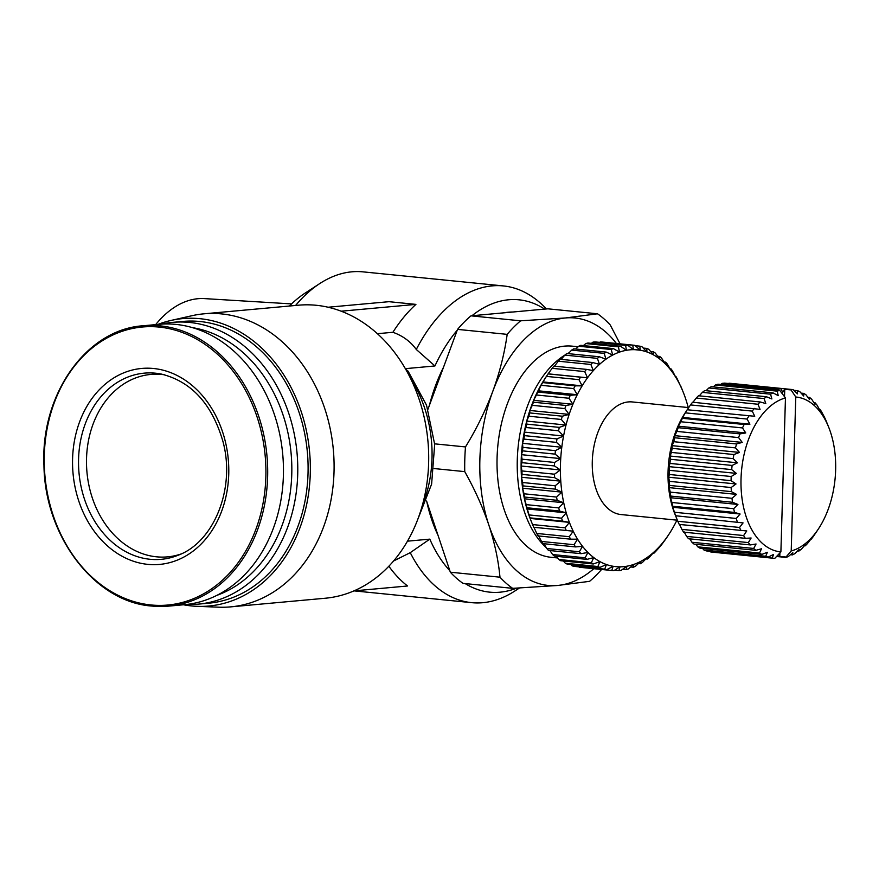 <?xml version="1.0" encoding="UTF-8"?>
<svg xmlns="http://www.w3.org/2000/svg" width="879" height="879" viewBox="0 0 879 879"><rect width="100%" height="100%" fill="white"/><g stroke="black" fill="none" stroke-linecap="round" stroke-linejoin="round"><path stroke-width="1.32" d="M180.854 554.056A91.603 72.561 84.8 0 1 167.548 556.868A91.603 72.561 84.8 0 1 86.538 458.366A91.603 72.561 84.8 0 1 150.902 374.421A91.603 72.561 84.8 0 1 164.494 374.795M283.39 475.704A140.761 111.49 -95.2 0 0 158.901 324.329L143.134 325.768A140.761 111.49 -95.2 0 1 160.088 325.845A140.761 111.49 -95.2 0 1 267.623 477.143A140.761 111.49 -95.2 0 1 168.713 606.125L184.491 604.686A140.761 111.49 -95.2 0 0 283.39 475.704M155.66 324.626A116.753 70.452 -84.3 0 1 197.962 298.706A116.753 70.452 -84.3 0 1 204.499 298.607L291.575 303.903M216.86 595.369A137.223 108.699 -95.2 0 0 291.762 474.407A137.223 108.699 -95.2 0 0 192.424 327.636M186.853 604.444A141.475 112.051 -95.2 0 0 198.313 604.137A141.475 112.051 -95.2 0 0 297.706 474.506A141.475 112.051 -95.2 0 0 172.603 322.373A141.475 112.051 -95.2 0 0 161.275 324.142M198.313 604.137L208.631 603.203A141.475 112.051 -95.2 0 0 308.024 473.561A141.475 112.051 -95.2 0 0 182.92 321.428L172.603 322.373M183.524 604.785A144.299 114.292 -95.2 0 0 191.512 605.939A144.299 114.292 -95.2 0 0 197.006 606.323A144.299 114.292 -95.2 0 0 310.342 470.353A144.299 114.292 -95.2 0 0 200.038 318.692A144.299 114.292 -95.2 0 0 170.922 320.461A144.299 114.292 -95.2 0 0 157.934 324.417M197.006 606.323L218.53 607.18A147.134 116.533 -95.2 0 0 230.65 606.873A147.134 116.533 -95.2 0 0 334.02 472.056A147.134 116.533 -95.2 0 0 221.618 313.913A147.134 116.533 -95.2 0 0 203.906 313.825A147.134 116.533 -95.2 0 0 191.93 315.715L170.922 320.461M289.411 306.024A146.903 88.636 -84.3 0 1 304.991 293.19L319.725 283.587A159.154 96.031 -84.3 0 1 351.886 271.82A159.154 96.031 -84.3 0 1 363.06 271.864L503.37 285.928A159.154 96.031 -84.3 0 1 543.519 306.024L546.485 308.947M295.597 305.463A159.154 96.031 -84.3 0 1 319.725 283.587M230.65 606.873L325.241 598.236A147.134 116.533 -95.2 0 0 428.622 463.42A147.134 116.533 -95.2 0 0 298.508 305.2L203.906 313.825M328.098 307.232L388.979 301.684L415.921 304.387A159.154 96.031 95.7 0 0 392.891 332.284C402.725 335.778 410.515 341.502 416.283 349.468A159.154 96.031 -84.3 0 1 492.196 285.884A159.154 96.031 -84.3 0 1 503.37 285.928M405.34 368.664L434.94 365.961A146.903 88.636 -84.3 0 1 457.223 330.229M471.946 315.748A146.903 88.636 -84.3 0 1 508.677 299.772A146.903 88.636 -84.3 0 1 544.65 309.111M434.94 365.961L416.283 349.468M516.577 588.161A146.903 88.636 -84.3 0 1 499.997 592.193A146.903 88.636 -84.3 0 1 465.178 583.579M519.412 588.029L514.962 590.93A159.154 96.031 -84.3 0 1 482.802 602.697A159.154 96.031 -84.3 0 1 471.616 602.653A159.154 96.031 -84.3 0 1 410.251 552.66L393.594 560.967M429.391 405.373A134.399 81.099 -84.3 0 1 443.499 367.279M503.667 312.858A134.399 81.099 -84.3 0 1 512.94 312.012M557.649 557.956L551.001 557.297A106.106 64.024 -84.3 0 1 497.085 457.607A106.106 64.024 -84.3 0 1 572.174 346.15L578.129 346.744M546.32 547.694A106.106 64.024 -84.3 0 1 517.291 459.629A106.106 64.024 -84.3 0 1 564.812 355.149M567.537 353.578A106.106 64.024 -84.3 0 1 569.032 352.798M595.182 341.92A113.182 68.287 95.7 0 0 594.116 342.008A113.182 68.287 95.7 0 0 593.039 342.118L625.595 345.381A113.182 68.287 -84.3 0 1 627.738 345.183L595.182 341.92M688.224 407.548A108.93 65.727 95.7 0 0 687.158 403.648A108.93 65.727 95.7 0 0 683.983 394.133A108.93 65.727 95.7 0 0 683.28 392.342A108.93 65.727 95.7 0 0 680.181 385.321A108.93 65.727 95.7 0 0 675.786 377.311A108.93 65.727 95.7 0 0 670.864 370.191A108.93 65.727 95.7 0 0 665.458 364.027A108.93 65.727 95.7 0 0 659.624 358.907A108.93 65.727 95.7 0 0 653.427 354.863A108.93 65.727 95.7 0 0 646.933 351.963A108.93 65.727 95.7 0 0 640.231 350.216A108.93 65.727 95.7 0 0 633.374 349.655A108.93 65.727 95.7 0 0 626.441 350.292A108.93 65.727 95.7 0 0 619.508 352.105A108.93 65.727 95.7 0 0 612.663 355.083A108.93 65.727 95.7 0 0 605.961 359.192A108.93 65.727 95.7 0 0 599.5 364.389A108.93 65.727 95.7 0 0 593.325 370.608A108.93 65.727 95.7 0 0 587.513 377.794A108.93 65.727 95.7 0 0 582.14 385.859A108.93 65.727 95.7 0 0 577.25 394.715A108.93 65.727 95.7 0 0 572.91 404.263A108.93 65.727 95.7 0 0 569.152 414.405A108.93 65.727 95.7 0 0 566.021 425.029A108.93 65.727 95.7 0 0 563.56 436.028A108.93 65.727 95.7 0 0 561.791 447.257A108.93 65.727 95.7 0 0 560.725 458.607A108.93 65.727 95.7 0 0 560.395 469.957A108.93 65.727 95.7 0 0 560.78 481.176A108.93 65.727 95.7 0 0 561.89 492.141A108.93 65.727 95.7 0 0 563.714 502.744A108.93 65.727 95.7 0 0 566.23 512.853A108.93 65.727 95.7 0 0 569.405 522.368A108.93 65.727 95.7 0 0 573.207 531.169A108.93 65.727 95.7 0 0 577.591 539.19A108.93 65.727 95.7 0 0 582.513 546.309A108.93 65.727 95.7 0 0 587.93 552.462A108.93 65.727 95.7 0 0 593.764 557.594A108.93 65.727 95.7 0 0 599.95 561.626A108.93 65.727 95.7 0 0 606.444 564.538A108.93 65.727 95.7 0 0 613.157 566.274A108.93 65.727 95.7 0 0 620.014 566.834A108.93 65.727 95.7 0 0 623.475 566.669A108.93 65.727 95.7 0 0 626.947 566.197L626.123 569.548L622.771 569.207M532.564 524.565L530.806 520.214A108.93 65.727 -84.3 0 1 530.114 518.423L530.015 517.863L562.56 521.126L569.405 522.368L565.12 527.829L532.564 524.565A113.182 68.287 95.7 0 0 533.74 527.29L573.207 531.169L569.284 536.706L536.739 533.443A113.182 68.287 95.7 0 0 538.091 535.915L570.636 539.179L577.591 539.19L574.053 544.716L541.497 541.453A113.182 68.287 95.7 0 0 543.013 543.64L575.569 546.914L582.513 546.309L579.349 551.77L546.793 548.507A113.182 68.287 95.7 0 0 548.463 550.408L581.019 553.671L587.93 552.462L585.128 557.802L552.583 554.539A113.182 68.287 95.7 0 0 554.374 556.11L586.93 559.385L593.764 557.594L591.336 562.736L558.78 559.473A113.182 68.287 95.7 0 0 560.692 560.714L593.248 563.977L599.95 561.626L597.885 566.515L565.329 563.252A113.182 68.287 95.7 0 0 567.329 564.153L599.885 567.416L606.444 564.538L604.719 569.12L572.163 565.856A113.182 68.287 95.7 0 0 574.229 566.384L606.785 569.647L613.157 566.274L611.751 570.493L579.195 567.23A113.182 68.287 95.7 0 0 579.481 567.263L612.037 570.526A113.182 68.287 -84.3 0 0 613.861 570.669L620.014 566.834L618.915 570.636A113.182 68.287 95.7 0 0 619.981 570.559A113.182 68.287 95.7 0 0 621.046 570.438L626.947 566.197A108.93 65.727 -84.3 0 0 633.869 564.384A108.93 65.727 95.7 0 0 640.725 561.406A108.93 65.727 95.7 0 0 647.416 557.297A108.93 65.727 95.7 0 0 653.888 552.111A108.93 65.727 95.7 0 0 660.063 545.881A108.93 65.727 95.7 0 0 665.864 538.706A108.93 65.727 95.7 0 0 669.073 534.069A108.93 65.727 95.7 0 0 671.237 530.641A108.93 65.727 95.7 0 0 676.127 521.785A108.93 65.727 95.7 0 0 676.929 520.159M677.368 520.203L621.046 514.556A56.586 34.149 -84.3 0 1 592.292 461.387A56.586 34.149 -84.3 0 1 632.331 401.945L688.686 407.592M674.479 512.259L672.765 507.271L740.118 514.028L736.217 518.456L674.479 512.259A84.878 51.213 95.7 0 0 675.632 515.753L743.074 522.906L739.547 527.466L677.808 521.269L674.951 514.215A77.813 46.95 -84.3 0 1 685.093 412.976L687.279 409.647M677.808 521.269A84.878 51.213 95.7 0 0 679.258 524.433L746.765 530.949L743.623 535.553L681.884 529.367A84.878 51.213 95.7 0 0 683.587 532.136L745.326 538.322L751.116 538.014L748.359 542.585L686.62 536.399A84.878 51.213 95.7 0 0 688.565 538.739L750.303 544.936L756.061 544.002L753.688 548.452L691.949 542.255A84.878 51.213 95.7 0 0 694.091 544.134L755.83 550.32L761.5 548.782L759.511 553.034L697.772 546.837A84.878 51.213 95.7 0 0 700.08 548.221L761.818 554.407L767.356 552.287L765.741 556.264L704.002 550.067A84.878 51.213 95.7 0 0 706.419 550.924L768.158 557.11L773.52 554.462L772.256 558.088A84.878 51.213 95.7 0 0 774.256 558.352L712.517 552.166A84.878 51.213 -84.3 0 1 710.518 551.891L709.858 551.265M704.002 550.067L702.574 548.474M697.772 546.837L695.86 544.31M691.949 542.255L689.74 538.86M686.62 536.399L683.763 531.268M681.884 529.367L679.412 524.192M672.765 507.271L672.798 506.249L734.536 512.435L740.118 514.028M671.941 502.491L670.578 497.712L737.931 504.469L733.679 508.688L671.941 502.491A84.878 51.213 95.7 0 0 672.798 506.249M670.578 497.712L670.776 496.086L732.515 502.272L737.931 504.469M670.237 492.13L669.205 487.636L736.558 494.394L731.976 498.316L670.237 492.13A84.878 51.213 95.7 0 0 670.776 496.086M669.205 487.636L669.622 485.439L731.361 491.625L736.558 494.394M669.402 481.34L668.677 477.22L736.031 483.966L731.141 487.537L669.402 481.34A84.878 51.213 95.7 0 0 669.622 485.439M668.677 477.22L669.337 474.484L731.075 480.681L736.031 483.966M669.457 470.331L668.985 466.628L736.338 473.374L731.196 476.517L669.457 470.331A84.878 51.213 95.7 0 0 669.337 474.484M668.985 466.628L669.941 463.42L731.68 469.606L736.338 473.374M670.391 459.267L670.15 456.047L737.492 462.804L732.13 465.452L670.391 459.267A84.878 51.213 95.7 0 0 669.941 463.42M670.15 456.047L671.413 452.421L733.152 458.618L737.492 462.804M672.193 448.356L672.127 445.664L739.47 452.421L733.932 454.542L672.193 448.356A84.878 51.213 95.7 0 0 671.413 452.421M672.127 445.664L673.743 441.697L735.481 447.883L739.47 452.421M674.83 437.764L674.885 435.654L742.239 442.412L736.569 443.95L674.83 437.764A84.878 51.213 95.7 0 0 673.743 441.697M674.885 435.654L676.874 431.402L738.613 437.599L742.239 442.412M678.247 427.688L678.39 426.194L745.744 432.94L739.986 433.885L678.247 427.688A84.878 51.213 95.7 0 0 676.874 431.402M678.39 426.194L680.764 421.744L742.502 427.93L745.744 432.94M682.401 418.305L682.587 417.426L749.93 424.183L744.139 424.491L682.401 418.305A84.878 51.213 95.7 0 0 680.764 421.744M682.587 417.426L685.334 412.855L747.073 419.052L749.93 424.183M692.696 402.604L696.234 398.055L757.973 404.241L760.049 409.361L692.608 402.208A84.878 51.213 95.7 0 0 690.52 404.922L687.224 409.757L754.731 416.272L687.224 409.757A84.878 51.213 95.7 0 0 685.334 412.855M699.288 395.858L702.365 392.375L764.104 398.561L765.807 403.56L760.225 401.967L698.486 395.77A84.878 51.213 95.7 0 0 696.234 398.055M706.057 390.705L708.815 387.991L770.553 394.177L771.905 398.956L766.488 396.759L704.749 390.573A84.878 51.213 95.7 0 0 702.365 392.375M713.221 386.881L715.473 384.969L777.212 391.155L778.234 395.649L773.037 392.88L711.298 386.694A84.878 51.213 95.7 0 0 708.815 387.991M774.256 558.352A84.878 51.213 95.7 0 0 774.751 558.396L780.893 551.902L785.463 397.945L779.739 390.386L718 384.2A84.878 51.213 95.7 0 0 715.473 384.969M720.692 384.464L722.219 383.365L778.344 388.99A84.878 51.213 -84.3 0 1 780.882 388.76L724.757 383.123A84.878 51.213 95.7 0 0 723.494 383.222A84.878 51.213 95.7 0 0 722.219 383.365M388.859 566.23A159.154 96.031 95.7 0 0 407.559 585.985L353.973 590.886M341.162 311.199L415.921 304.387M392.891 332.284L377.388 333.701M410.251 552.66L429.809 539.135L407.493 541.167M449.839 570.724A146.903 88.636 -84.3 0 1 429.809 539.135M437.984 535.201A134.399 81.099 -84.3 0 1 426.831 501.799M405.604 369.114L408.065 371.136L426.535 405.186L434.687 444.378L431.611 484.142L417.58 519.874M427.952 409.262L457.541 329.383A148.54 89.636 -84.3 0 1 470.968 315.836L547.892 308.815L597.533 313.792A148.54 89.636 -84.3 0 1 610.235 324.955L620.08 343.843M601.577 569.471A148.54 89.636 -84.3 0 1 589.589 581.327L557.616 585.48L512.677 588.348L463.024 583.37A148.54 89.636 -84.3 0 1 450.334 572.207L426.579 501.03M470.968 315.836L520.61 320.813L565.56 317.956L597.533 313.792M457.541 329.383L507.183 334.361A148.54 89.636 -84.3 0 1 520.61 320.813M434.655 443.84L465.485 446.928C476.528 428.886 485.637 410.339 492.811 391.298C499.755 372.224 504.546 353.248 507.183 334.361M434.182 468.562L464.749 471.627A148.54 89.636 -84.3 0 1 465.485 446.928M450.334 572.207L499.975 577.184C498.393 560.297 494.69 542.914 488.845 525.06C482.758 507.172 474.726 489.372 464.749 471.627M512.677 588.348A148.54 89.636 -84.3 0 1 499.975 577.184M593.808 568.691A134.399 81.099 -84.3 0 1 557.616 585.48A134.399 81.099 -84.3 0 1 488.845 525.06A134.399 81.099 -84.3 0 1 492.811 391.298A134.399 81.099 -84.3 0 1 565.56 317.956A134.399 81.099 -84.3 0 1 616.388 343.469M531.443 521.796L530.114 518.423A108.93 65.727 -84.3 0 1 526.939 508.919A108.93 65.727 -84.3 0 1 524.422 498.8A108.93 65.727 -84.3 0 1 522.609 488.208A108.93 65.727 -84.3 0 1 521.489 477.242A108.93 65.727 -84.3 0 1 521.104 466.013A108.93 65.727 -84.3 0 1 521.445 454.674A108.93 65.727 -84.3 0 1 522.5 443.313A108.93 65.727 -84.3 0 1 524.269 432.083A108.93 65.727 -84.3 0 1 526.73 421.096A108.93 65.727 -84.3 0 1 529.861 410.471A108.93 65.727 -84.3 0 1 533.619 400.33A108.93 65.727 -84.3 0 1 537.97 390.77A108.93 65.727 -84.3 0 1 542.848 381.915A108.93 65.727 -84.3 0 1 545.024 378.486L546.738 375.86A113.182 68.287 95.7 0 0 546.397 376.388L578.942 379.651A113.182 68.287 -84.3 0 1 580.601 377.168L548.056 373.905L552.144 368.323L584.7 371.586A113.182 68.287 -84.3 0 1 586.491 369.378L553.935 366.114A113.182 68.287 95.7 0 0 552.144 368.323M599.489 342.349L632.781 345.15A113.182 68.287 -84.3 0 1 634.616 345.293A113.182 68.287 -84.3 0 1 634.891 345.326L640.231 350.216L633.352 349.523M602.346 342.063A113.182 68.287 95.7 0 0 602.06 342.03A113.182 68.287 95.7 0 0 600.225 341.887M591.314 343.348L593.039 342.118M583.359 345.579L585.832 343.568L618.387 346.831A113.182 68.287 -84.3 0 1 620.53 346.271L587.974 343.008A113.182 68.287 95.7 0 0 585.832 343.568M575.646 349.029L578.679 346.238L611.235 349.501A113.182 68.287 -84.3 0 1 613.344 348.589L580.788 345.326A113.182 68.287 95.7 0 0 578.679 346.238M568.219 353.644L571.658 350.106L604.214 353.369A113.182 68.287 -84.3 0 1 606.279 352.094L573.723 348.831A113.182 68.287 95.7 0 0 571.658 350.106M561.132 359.379L564.845 355.105L597.401 358.368A113.182 68.287 -84.3 0 1 599.39 356.775L566.845 353.501A113.182 68.287 95.7 0 0 564.845 355.105M554.034 366.675L558.319 361.203L590.875 364.466A113.182 68.287 -84.3 0 1 592.776 362.544L560.22 359.28A113.182 68.287 95.7 0 0 558.319 361.203M578.942 379.651L582.14 385.859L575.196 385.848L542.64 382.585L546.397 376.388M548.056 373.905A113.182 68.287 95.7 0 0 546.738 375.86M573.679 388.573L577.25 394.715L570.306 395.308L537.75 392.045L541.134 385.31L573.679 388.573A113.182 68.287 -84.3 0 1 575.196 385.848M542.64 382.585A113.182 68.287 95.7 0 0 541.134 385.31M568.966 398.253L572.91 404.263L565.999 405.472L533.443 402.208L533.619 400.33L536.41 394.99L568.966 398.253A113.182 68.287 -84.3 0 1 570.306 395.308M537.75 392.045A113.182 68.287 95.7 0 0 536.41 394.99M564.834 408.592L569.152 414.405L562.318 416.196L529.762 412.932L529.861 410.471L532.289 405.329L564.834 408.592A113.182 68.287 -84.3 0 1 565.999 405.472M533.443 402.208A113.182 68.287 95.7 0 0 532.289 405.329M561.351 419.47L566.021 425.029L559.308 427.381L526.763 424.117L526.73 421.096L528.806 416.206L561.351 419.47A113.182 68.287 -84.3 0 1 562.318 416.196M529.762 412.932A113.182 68.287 95.7 0 0 528.806 416.206M558.55 430.765L563.56 436.028L557 438.907L524.444 435.632L524.269 432.083L525.994 427.502L558.55 430.765A113.182 68.287 -84.3 0 1 559.308 427.381M526.763 424.117A113.182 68.287 95.7 0 0 525.994 427.502M556.451 442.368L561.791 447.257L555.418 450.63L522.862 447.367L522.5 443.313L523.906 439.104L556.451 442.368A113.182 68.287 -84.3 0 1 557 438.907M524.444 435.632A113.182 68.287 95.7 0 0 523.906 439.104M555.099 454.124L560.725 458.607L554.583 462.442L522.027 459.179L521.445 454.674L522.544 450.861L555.099 454.124A113.182 68.287 -84.3 0 1 555.418 450.63M522.862 447.367A113.182 68.287 95.7 0 0 522.544 450.861M554.484 465.936L560.395 469.957L554.495 474.199L521.95 470.935L521.104 466.013L521.928 462.673L554.484 465.936A113.182 68.287 -84.3 0 1 554.583 462.442M522.027 459.179A113.182 68.287 95.7 0 0 521.928 462.673M554.616 477.66L560.78 481.176L555.165 485.779L522.609 482.516L521.489 477.242L522.06 474.396L554.616 477.66A113.182 68.287 -84.3 0 1 554.495 474.199M521.95 470.935A113.182 68.287 95.7 0 0 522.06 474.396M555.506 489.153L561.89 492.141L556.583 497.053L524.027 493.789L522.609 488.208L522.961 485.889L555.506 489.153A113.182 68.287 -84.3 0 1 555.165 485.779M522.609 482.516A113.182 68.287 95.7 0 0 522.961 485.889M557.143 500.316L563.714 502.744L558.736 507.897L526.18 504.634L524.422 498.8L524.587 497.053L557.143 500.316A113.182 68.287 -84.3 0 1 556.583 497.053M524.027 493.789A113.182 68.287 95.7 0 0 524.587 497.053M559.505 511.018L566.23 512.853L561.582 518.192L529.037 514.929L526.95 507.754L559.505 511.018A113.182 68.287 -84.3 0 1 558.736 507.897M526.18 504.634A113.182 68.287 95.7 0 0 526.95 507.754M529.037 514.929A113.182 68.287 95.7 0 0 530.015 517.863M536.739 533.443L533.916 527.235M541.497 541.453L538.3 535.245M546.793 548.507L544.013 543.749M552.583 554.539L549.957 550.551M558.78 559.473L556.44 556.319M565.329 563.252L563.417 560.989M572.163 565.856L570.867 564.505M626.123 569.548A113.182 68.287 95.7 0 0 628.254 568.988L633.869 564.384L633.298 567.23L630.726 566.977M618.915 570.636L614.608 570.207M606.785 569.647A113.182 68.287 -84.3 0 1 604.719 569.12M599.885 567.416A113.182 68.287 -84.3 0 1 597.885 566.515M593.248 563.977A113.182 68.287 -84.3 0 1 591.336 562.736M586.93 559.385A113.182 68.287 -84.3 0 1 585.128 557.802M581.019 553.671A113.182 68.287 -84.3 0 1 579.349 551.77M575.569 546.914A113.182 68.287 -84.3 0 1 574.053 544.716M570.636 539.179A113.182 68.287 -84.3 0 1 569.284 536.706M566.296 530.553A113.182 68.287 -84.3 0 1 565.12 527.829M562.56 521.126A113.182 68.287 -84.3 0 1 561.582 518.192M584.7 371.586L587.513 377.794L580.601 377.168M590.875 364.466L593.325 370.608L586.491 369.378M597.401 358.368L599.5 364.389L592.776 362.544M604.214 353.369L605.961 359.192L599.39 356.775M611.235 349.501L612.663 355.083L606.279 352.094M618.387 346.831L619.508 352.105L613.344 348.589M625.595 345.381L626.441 350.292L620.53 346.271M632.781 345.15L633.374 349.655L627.738 345.183M643.219 348.051L646.757 348.403L646.933 351.963L641.934 346.7A113.182 68.287 -84.3 0 0 639.857 346.172L640.231 350.216M650.68 351.567L653.405 351.842L653.427 354.863L648.757 349.304A113.182 68.287 -84.3 0 0 646.757 348.403M657.657 356.237L659.711 356.445L659.624 358.907L655.316 353.083A113.182 68.287 -84.3 0 0 653.405 351.842M664.139 362.005L665.634 362.148L665.458 364.027L661.513 358.017A113.182 68.287 -84.3 0 0 659.711 356.445M670.073 368.806L671.084 368.916L670.864 370.191L667.293 364.049A113.182 68.287 -84.3 0 0 665.634 362.148M675.424 376.586L672.6 371.103A113.182 68.287 -84.3 0 0 671.084 368.916M680.148 385.255L677.357 379.113A113.182 68.287 -84.3 0 0 676.006 376.651M683.28 392.342L681.533 387.991A113.182 68.287 -84.3 0 0 680.357 385.277M633.298 567.23A113.182 68.287 -84.3 0 0 635.407 566.318L640.725 561.406L640.373 563.725A113.182 68.287 -84.3 0 0 642.439 562.45L647.416 557.297L647.252 559.055A113.182 68.287 -84.3 0 0 649.251 557.451L653.888 552.111L653.877 553.276A113.182 68.287 -84.3 0 0 655.778 551.353L660.162 546.452A113.182 68.287 -84.3 0 0 661.953 544.233L666.04 538.651A113.182 68.287 -84.3 0 0 667.359 536.695L669.073 534.069M728.449 383.497L790.693 389.386L795.781 397A77.813 46.95 -84.3 0 1 828.754 427.381A77.813 46.95 -84.3 0 1 818.613 528.62A77.813 46.95 -84.3 0 1 791.21 550.968L785.705 557.396L776.783 556.506M790.693 389.386A84.878 51.213 -84.3 0 1 791.188 389.43L729.449 383.244A84.878 51.213 95.7 0 0 728.955 383.2M772.256 558.088L710.518 551.891M640.373 563.725L638.44 563.527M765.741 556.264A84.878 51.213 95.7 0 0 768.158 557.11M647.252 559.055L645.878 558.912M785.804 557.011L779.794 556.407L778.486 554.594M785.705 557.396A84.878 51.213 95.7 0 0 788.232 556.627L792.814 552.693L792.408 554.902L790.485 554.704M759.511 553.034A84.878 51.213 95.7 0 0 761.818 554.407M653.877 553.276L652.965 553.177M792.408 554.902A84.878 51.213 95.7 0 0 794.891 553.605L799.143 549.386L798.945 551.023L797.649 550.891M753.688 548.452A84.878 51.213 95.7 0 0 755.83 550.32M798.945 551.023A84.878 51.213 95.7 0 0 801.34 549.21L805.241 544.793L805.208 545.815L804.417 545.738M748.359 542.585A84.878 51.213 95.7 0 0 750.303 544.936M805.208 545.815A84.878 51.213 95.7 0 0 807.471 543.541L810.724 539.354M743.623 535.553A84.878 51.213 95.7 0 0 745.326 538.322M811.086 539.387A84.878 51.213 95.7 0 0 813.185 536.673L816.481 531.839M739.547 527.466A84.878 51.213 95.7 0 0 740.997 530.619M675.632 515.753L743.074 522.906M736.217 518.456A84.878 51.213 95.7 0 0 737.371 521.939M733.679 508.688A84.878 51.213 95.7 0 0 734.536 512.435M530.114 518.423L569.405 522.368M731.976 498.316A84.878 51.213 95.7 0 0 732.515 502.272M526.939 508.919L566.23 512.853M731.141 487.537A84.878 51.213 95.7 0 0 731.361 491.625M524.422 498.8L563.714 502.744M731.196 476.517A84.878 51.213 95.7 0 0 731.075 480.681M522.609 488.208L561.89 492.141M732.13 465.452A84.878 51.213 95.7 0 0 731.68 469.606M521.489 477.242L560.78 481.176M733.932 454.542A84.878 51.213 95.7 0 0 733.152 458.618M521.104 466.013L560.395 469.957M736.569 443.95A84.878 51.213 95.7 0 0 735.481 447.883M521.445 454.674L560.725 458.607M739.986 433.885A84.878 51.213 95.7 0 0 738.613 437.599M522.5 443.313L561.791 447.257M744.139 424.491A84.878 51.213 95.7 0 0 742.502 427.93M524.269 432.083L563.56 436.028M748.963 415.943A84.878 51.213 95.7 0 0 747.073 419.052M526.73 421.096L566.021 425.029M827.974 425.436L825.897 420.316A84.878 51.213 95.7 0 0 824.447 417.162L821.821 412.229A84.878 51.213 95.7 0 0 820.118 409.449L819.942 410.328L817.085 405.197A84.878 51.213 95.7 0 0 815.141 402.846L814.998 404.351L811.756 399.33A84.878 51.213 95.7 0 0 809.614 397.451L809.559 399.56L805.922 394.748A84.878 51.213 95.7 0 0 803.626 393.374L803.703 396.055L799.703 391.518A84.878 51.213 95.7 0 0 797.286 390.672L797.528 393.88L793.188 389.694A84.878 51.213 -84.3 0 0 791.188 389.43M690.52 404.922L752.259 411.108L754.731 416.272M754.347 408.394A84.878 51.213 95.7 0 0 752.259 411.108M529.861 410.471L569.152 414.405M819.426 409.383L820.118 409.449M760.225 401.967A84.878 51.213 95.7 0 0 757.973 404.241M533.619 400.33L572.91 404.263M813.965 402.725L815.141 402.846M766.488 396.759A84.878 51.213 95.7 0 0 764.104 398.561M537.97 390.77L577.25 394.715M807.845 397.275L809.614 397.451M773.037 392.88A84.878 51.213 95.7 0 0 770.553 394.177M542.848 381.915L582.14 385.859M801.132 393.122L803.626 393.374M779.739 390.386A84.878 51.213 95.7 0 0 777.212 391.155M548.232 373.85L587.513 377.794M777.706 390.177L778.344 388.99M793.847 390.32L797.286 390.672M780.882 388.76L782.739 392.243L784.749 389.298L790.759 389.902M795.781 397L791.21 550.968M779.794 556.407L779.893 553.023M784.529 396.627L784.749 389.298M635.319 345.711L639.857 346.172M785.463 397.945A77.813 46.95 95.7 0 0 741.03 478.769A77.813 46.95 95.7 0 0 780.893 551.902M72.594 458.596A98.393 77.934 -95.2 0 0 147.76 564.362A98.393 77.934 -95.2 0 0 228.738 474.253A98.393 77.934 -95.2 0 0 153.572 368.499A98.393 77.934 -95.2 0 0 72.594 458.596M149.99 559.275A93.482 74.045 84.8 0 1 78.583 458.805A93.482 74.045 84.8 0 1 155.517 373.201A93.482 74.045 84.8 0 1 161.362 374.08C191.402 381.563 211.905 403.933 222.859 441.181C235.88 488.23 213.938 542.409 177.899 555.319A93.482 74.045 84.8 0 1 149.99 559.275M44.313 454.926A139.596 110.567 -95.2 0 0 150.957 604.961A139.596 110.567 -95.2 0 0 265.843 477.132A139.596 110.567 -95.2 0 0 159.209 327.087A139.596 110.567 -95.2 0 0 44.313 454.926M151.77 606.049A140.761 111.49 -95.2 0 0 168.713 606.125L151.671 606.049C94.811 601.972 44.774 536.52 43.95 465.288C40.522 394.155 86.549 329.306 143.134 325.768M422.173 505.974A116.709 92.449 -95.2 0 0 410.537 378.399M354.083 590.875L471.616 602.653M828.754 427.381L827.622 424.535M818.613 528.62L816.426 531.949M602.06 342.03L634.616 345.293"/></g></svg>
